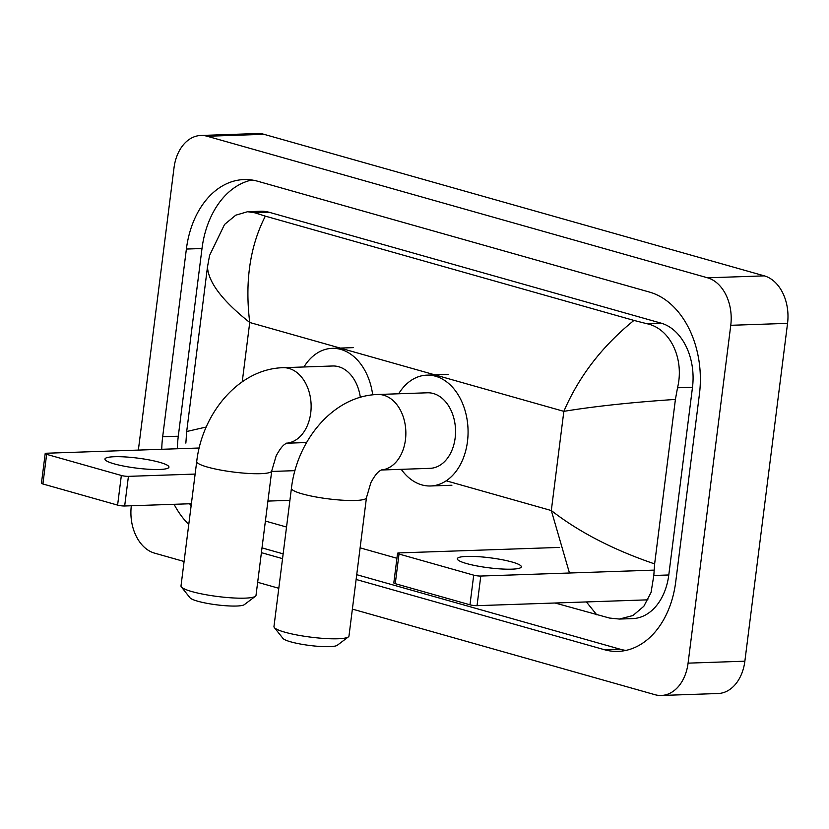 <?xml version="1.0" encoding="UTF-8"?>
<svg xmlns="http://www.w3.org/2000/svg" width="829" height="829" viewBox="0 0 829 829"><rect width="100%" height="100%" fill="white"/><g stroke="black" fill="none" stroke-linecap="round" stroke-linejoin="round"><path stroke-width="1.24" d="M138.36 450.085L174.017 167.8A40.32 28.611 88 0 1 200.836 135.479L257.622 133.531A40.32 28.611 88 0 1 263.995 134.319L764.348 275.87A40.32 28.611 88 0 1 787.55 323.362L744.867 661.2A40.32 28.611 88 0 1 718.059 693.521L661.273 695.469A40.32 28.611 88 0 1 654.9 694.681L352.377 609.097M200.836 135.479A40.32 28.611 88 0 1 207.198 136.257L707.562 277.808A40.32 28.611 88 0 1 730.764 325.3L688.08 663.148A40.32 28.611 88 0 1 661.273 695.469M184.09 561.492L154.536 553.13A40.32 28.611 88 0 1 131.324 505.763M278.803 588.279L257.664 582.3M356.118 579.461L604.382 649.698A86.693 61.512 -92 0 0 618.071 651.387A86.693 61.512 -92 0 0 675.718 581.885L699.427 394.2A86.693 61.512 -92 0 0 649.553 292.098L257.726 181.25A86.693 61.512 -92 0 0 244.027 179.561A86.693 61.512 -92 0 0 186.38 249.052L162.671 436.748A86.693 61.512 -92 0 0 161.759 449.287M261.404 552.663L282.544 558.642M174.08 504.301A86.693 61.512 -92 0 0 188.763 524.467M251.861 179.997A86.693 61.512 -92 0 0 201.996 248.524L178.287 436.209A86.693 61.512 -92 0 0 177.375 448.758M356.729 574.684L619.999 649.159A86.693 61.512 -92 0 0 625.854 650.413M262.005 547.886L283.145 553.865M189.696 503.763A86.693 61.512 -92 0 0 191.064 506.27M569.471 573.005L551.316 510.54C578.953 532.063 613.398 549.845 654.63 563.907L653.812 575.481L651.066 592.393L643.832 606.279L632.941 615.532L619.408 619.056L632.589 618.61A54.434 38.621 -92 0 0 668.785 574.974L692.495 387.288A54.434 38.621 -92 0 0 661.179 323.175L269.342 212.328A54.434 38.621 -92 0 0 260.752 211.26L247.57 211.716L254.866 212.815L265.342 216.141C249.964 246.192 244.762 281.642 249.736 322.491C222.545 300.958 208.452 282.471 207.468 267.042L209.582 255.415L224.555 224.452L235.757 215.188L247.57 211.716M619.408 619.056L609.502 618.051L555.067 603.004M396.925 558.269L360.118 547.855M286.533 527.037L265.394 521.058M185.862 443.1L186.691 431.515L207.468 267.042M654.63 563.907L675.407 399.423C632.195 402.283 595.004 406.262 563.844 411.35C579.025 376.211 602.393 345.9 633.947 320.419L265.342 216.141M633.947 320.419L646.693 323.673C670.64 328.408 684.536 359.444 677.521 387.796L675.407 399.423M596.756 614.797L586.404 601.937M186.691 431.515L206.234 427.018M466.603 563.565A32.258 5.036 7.2 0 0 501.224 568.963A32.258 5.036 7.2 0 0 521.327 566.829A32.258 5.036 7.2 0 0 512.032 562.01A32.258 5.036 7.2 0 0 477.421 556.611A32.258 5.036 7.2 0 0 457.318 558.746A32.258 5.036 7.2 0 0 466.603 563.565M647.957 599.833L477.038 605.667A5.036 0.788 -172.8 0 1 469.97 604.797L473.711 575.16A5.036 0.788 7.2 0 0 480.789 576.041L653.293 570.145M559.502 547.42L399.039 552.912A5.036 0.788 7.2 0 0 397.557 553.275A5.036 0.788 7.2 0 0 399.008 554.031L395.267 583.668L469.97 604.797M395.267 583.668A5.036 0.788 -172.8 0 1 393.816 582.911L397.557 553.275M399.008 554.031L473.711 575.16M348.387 636.89L337.289 645.273A27.72 4.332 -172.8 0 1 318.398 646.34A27.72 4.332 -172.8 0 1 290.699 641.833A27.72 4.332 -172.8 0 1 282.979 638.413L274.316 627.532A37.802 5.896 7.2 0 0 284.855 632.195A37.802 5.896 7.2 0 0 322.616 638.34A37.802 5.896 7.2 0 0 348.387 636.89A37.802 5.896 7.2 0 0 348.978 636.03L366.449 497.732A37.802 5.896 -172.8 0 1 342.895 500.229A37.802 5.896 -172.8 0 1 302.316 493.897A37.802 5.896 -172.8 0 1 291.435 488.25L273.964 626.548A37.802 5.896 7.2 0 0 274.316 627.532M381.174 470.012L430.002 468.344A37.802 26.818 -92 0 0 455.142 438.044A37.802 26.818 -92 0 0 427.422 392.791L377.734 394.49C333.206 395.713 296.917 440.489 291.435 488.25M398.666 393.775A55.439 39.336 88 0 1 426.821 375.154A55.439 39.336 88 0 1 467.473 441.536A55.439 39.336 88 0 1 430.614 485.981A55.439 39.336 88 0 1 401.246 469.328M255.415 596.269L244.327 604.652A27.72 4.332 -172.8 0 1 225.426 605.719A27.72 4.332 -172.8 0 1 197.727 601.212A27.72 4.332 -172.8 0 1 190.007 597.792L181.354 586.911A37.802 5.896 7.2 0 0 191.882 591.574A37.802 5.896 7.2 0 0 229.643 597.719A37.802 5.896 7.2 0 0 255.415 596.269A37.802 5.896 7.2 0 0 256.006 595.398L271.725 470.934A37.802 5.896 -172.8 0 1 248.172 473.432A37.802 5.896 -172.8 0 1 207.602 467.11A37.802 5.896 -172.8 0 1 196.722 461.463L181.002 585.927A37.802 5.896 7.2 0 0 181.354 586.911M360.325 397.298A37.802 26.818 -92 0 0 332.709 365.993L283.021 367.693C238.493 368.915 202.203 413.692 196.722 461.463M303.942 366.978A55.439 39.336 88 0 1 332.108 348.356A55.439 39.336 88 0 1 372.687 394.842M114.236 463.877A32.258 5.036 7.2 0 0 148.857 469.276A32.258 5.036 7.2 0 0 168.961 467.141A32.258 5.036 7.2 0 0 159.665 462.323A32.258 5.036 7.2 0 0 125.055 456.924A32.258 5.036 7.2 0 0 104.951 459.059A32.258 5.036 7.2 0 0 114.236 463.877M289.912 500.333L267.922 501.089M191.385 503.711L124.671 505.991A5.036 0.788 -172.8 0 1 117.604 505.11L121.345 475.473A5.036 0.788 7.2 0 0 128.422 476.354L195.126 474.074M199.178 448.012L46.673 453.225A5.036 0.788 7.2 0 0 45.191 453.587A5.036 0.788 7.2 0 0 46.642 454.344L42.901 483.981L117.604 505.11M42.901 483.981A5.036 0.788 -172.8 0 1 41.45 483.224L45.191 453.587M46.642 454.344L121.345 475.473M271.663 471.452L294.969 470.654M446.199 480.799L551.316 510.54L563.844 411.35L249.736 322.491L242.244 381.786M207.198 136.257L263.995 134.319M688.08 663.148L744.867 661.2M730.764 325.3L787.55 323.362M707.562 277.808L764.348 275.87M201.996 248.524L186.38 249.052M619.999 649.159L604.382 649.698M178.287 436.209L162.671 436.748M668.785 574.974L653.812 575.481M269.342 212.328L254.866 212.815M661.179 323.175L646.693 323.673M692.495 387.288L677.521 387.796M480.789 576.041L477.038 605.667M381.216 469.991A37.802 26.818 -92 0 0 405.454 439.743A37.802 26.818 -92 0 0 383.703 395.226A37.802 26.818 -92 0 0 377.734 394.49M286.502 443.194A37.802 26.818 -92 0 0 310.73 412.946A37.802 26.818 -92 0 0 288.989 368.428A37.802 26.818 -92 0 0 283.021 367.693M128.422 476.354L124.671 505.991M366.449 497.732L370.853 482.716C377.506 470.323 380.563 470.841 381.464 469.888M426.821 375.154L448.116 374.428M430.614 485.981L451.909 485.245M271.725 470.934L276.14 455.919C282.793 443.525 285.839 444.043 286.751 443.09M332.108 348.356L353.403 347.631M306.606 442.531L286.461 443.225"/></g></svg>

